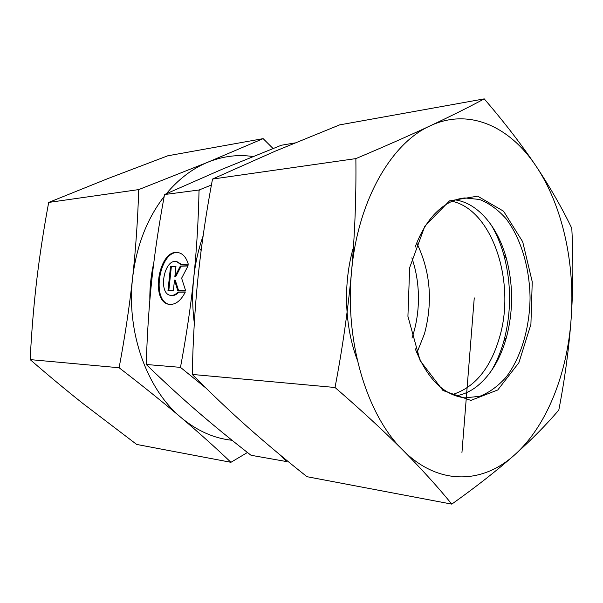 <?xml version="1.0" encoding="UTF-8"?>
<svg xmlns="http://www.w3.org/2000/svg" width="603" height="603" viewBox="0 0 603 603"><rect width="100%" height="100%" fill="white"/><g stroke="black" fill="none" stroke-linecap="round" stroke-linejoin="round"><path stroke-width="0.9" d="M185.37 291.958C180.915 300.648 175.639 304.794 169.556 304.394C149.687 302.864 158.619 248.572 178.058 252.567C182.837 253.464 186.244 257.338 188.287 264.204L180.938 264.521L176.362 261.506C163.692 258.898 157.858 294.385 170.8 295.372C173.28 295.651 175.692 294.535 178.036 292.025L185.37 291.958M178.058 252.567L178.857 252.725C159.818 248.775 150.486 301.598 169.737 304.417M185.302 292.101L178.857 292.161C176.513 294.671 174.101 295.787 171.621 295.508L171.282 295.447M178.036 292.025L178.857 292.161M176.837 261.596L181.616 264.491M173.378 290.54L167.973 290.601L170.543 266.466L175.955 266.24L174.855 276.641L180.335 266.059L188.121 265.742L181.624 278.202L185.536 290.412L177.757 290.495L174.486 280.116L173.378 290.54M174.486 280.116L175.3 280.259L178.533 290.488M188.023 265.938L181.156 266.217L175.669 276.785L174.855 276.641M180.335 266.059L181.156 266.217M175.933 266.428L171.358 266.616L168.81 290.593M170.543 266.466L171.358 266.616M203.105 235.939C198.417 249.197 195.289 263.179 193.729 277.885C192.169 293.013 192.365 308.088 194.317 323.125M287.465 460.963L286.493 461.551L278.857 453.871M206.09 388.189L180.478 367.363C186.455 335.298 190.872 305.472 193.729 277.885C196.623 250.268 198.395 220.969 199.05 189.998L211.412 185.015M199.05 189.998L164.536 194.543C158.921 224.746 154.707 252.883 151.911 278.97C149.069 305.02 147.177 333.527 146.235 364.483C164.212 381.895 181.232 397.52 197.302 411.374C213.439 425.319 231.348 439.956 251.014 455.273L286.493 461.551M180.478 367.363L146.235 364.483M294.822 142.956L281.337 145.24L222.213 169.217L164.536 194.543M411.962 338.102C415.113 328.869 417.125 319.175 417.992 309.015C419.424 291.143 417.382 274.079 411.864 257.828M416.854 352.981L424.489 333.745C433.014 301.583 430.421 271.32 416.718 242.941M452.363 394.566C474.983 387.48 490.819 368.026 499.872 336.21C515.671 281.593 492.365 210.078 452.129 201.266M353.471 247.238C343.009 282.739 344.524 326.359 357.262 359.885M491.219 224.979C496.525 233.934 500.731 243.936 503.829 254.994C511.314 283.048 511.465 311.186 504.296 339.406L503.935 340.718C500.867 351.783 496.684 361.792 491.4 370.762M415.098 247.185C423.11 225.891 434.152 211.238 448.21 203.219C453.629 200.226 459.139 198.462 464.755 197.942L479.589 199.48C489.199 203.286 497.98 209.648 505.94 218.58C520.909 238.215 529.607 267.461 530.06 297.822C529.683 328.183 521.052 357.451 506.136 377.124C498.199 386.071 489.432 392.463 479.83 396.292L465.003 397.859C443.846 395.312 427.256 378.94 415.226 348.745M449.469 200.897L424.844 226.148L409.656 267.672L407.922 316.341L420.118 360.632L442.964 390.503L470.853 400.407L497.784 389.953L518.889 362.689L530.911 324.399L532.238 281.767L522.695 241.765L503.55 211.193L477.644 196.156L449.469 200.897M455.506 199.947C478.119 203.241 497.739 226.932 506.286 258.054C513.319 284.578 513.357 311.11 506.384 337.65C500.324 359.147 490.495 375.398 476.898 386.395C470.28 391.52 463.232 394.679 455.747 395.877M571.154 318.55C575.134 263.36 562.546 205.593 536.097 166.194C509.995 126.743 469.255 107.507 430.271 125.793C391.407 142.926 357.549 201.108 351.541 271.727C344.667 342.074 367.114 415.49 402.804 450.079C438.321 485.92 482.49 483.983 514.427 455.046C546.778 426.374 567.333 373.709 571.154 318.55C568.968 348.368 564.86 378.865 558.815 410.025C546.476 424.618 531.68 439.625 514.427 455.046C497.06 470.415 476.182 486.779 451.783 504.123C438.004 487.156 421.678 469.142 402.804 450.079C383.817 431.032 361.227 410.168 335.027 387.495C342.557 347.961 348.067 309.369 351.541 271.727C354.865 234.085 356.305 196.374 355.868 158.612C384.654 146.454 409.46 135.517 430.271 125.793C450.999 116.07 468.991 107.1 484.247 98.877C504.575 122.582 521.859 145.029 536.097 166.194C550.215 187.412 562.117 208.125 571.795 228.326C573.4 258.642 573.189 288.716 571.154 318.55M484.247 98.877L339.647 124.881L275.285 151.149L212.512 179.061C206.279 212.105 201.492 244.426 198.161 276.031C194.912 307.613 192.945 340.416 192.267 374.433C210.975 393.337 229.592 411.02 248.119 427.489C266.782 444.019 286.41 460.421 306.995 476.702L451.783 504.123M212.512 179.061L355.868 158.612M192.267 374.433L335.027 387.495M201.131 250.494L199.291 248.104M149.83 300.49C149.657 287.623 150.984 275.036 153.803 262.75M199.043 190.405L200.445 189.432M164.197 196.412C147.004 218.716 136.474 245.866 132.615 277.87C135.773 248.624 137.808 219.198 138.72 189.591L207.914 162.177L263.142 138.637L167.785 155.793L108.058 178.511L48.685 202.435C43.725 229.057 39.73 255.092 36.685 280.561C33.708 306.007 31.529 332.359 30.15 359.607C47.954 375.058 65.463 389.628 82.679 403.324L136.662 444.434L230.934 462.297C216.017 448.044 199.472 433.188 181.292 417.728C197.151 430.881 214.073 438.404 232.065 440.28M252.981 156.531C237.951 154.285 222.929 156.169 207.914 162.177C192.515 168.493 178.661 179.008 166.353 193.721M263.142 138.637L273.053 148.504M247.456 452.491L230.934 462.297M181.292 417.728C163.051 402.276 142.323 385.619 119.115 367.747C124.866 337.069 129.366 307.108 132.615 277.87C126.185 332.464 147.042 389.546 181.292 417.728M138.72 189.591L48.685 202.435M119.115 367.747L30.15 359.607M461.936 452.71L474.26 297.89M170.8 295.372L171.621 295.508M506.286 258.054L503.829 254.994M506.384 337.65L503.935 340.718"/></g></svg>
